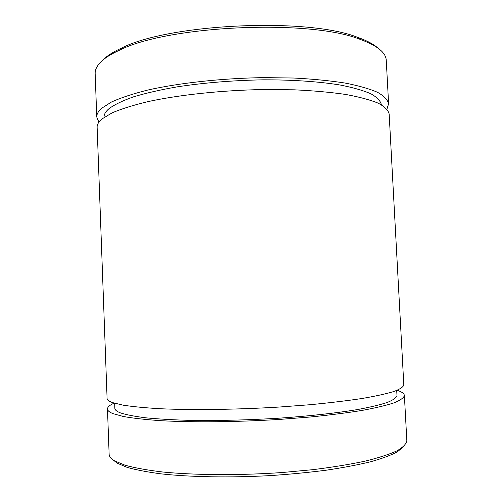 <?xml version="1.0" encoding="UTF-8"?>
<svg xmlns="http://www.w3.org/2000/svg" width="502" height="502" viewBox="0 0 502 502"><rect width="100%" height="100%" fill="white"/><g stroke="black" fill="none" stroke-linecap="round" stroke-linejoin="round"><path stroke-width="0.75" d="M112.555 402.604L123.015 405.152C132.704 406.658 145.134 407.85 160.301 408.735C192.655 410.197 236.379 409.638 278.961 407.066L309.646 404.75C329.005 402.905 346.242 400.86 361.365 398.607C374.95 396.291 385.699 393.951 393.606 391.591C399.818 389.27 403.225 387.067 403.821 384.984L389.157 113.96C388.253 110.22 384.588 106.619 378.169 103.155C370.099 99.848 359.269 96.942 345.671 94.451C330.598 92.261 313.493 90.718 294.36 89.82L264.115 89.513C222.242 90.241 179.521 94.79 148.084 101.592C133.356 105.144 121.333 108.915 112.015 112.906L102.057 118.911C98.649 121.773 97.011 124.54 97.131 127.219L107.089 398.456C107.114 399.912 108.94 401.299 112.555 402.604M113.301 460.07L117.299 463.227L127.05 467.337C135.942 469.872 147.268 472.043 161.017 473.85C190.327 477.095 229.985 477.829 269.982 475.62C289.83 474.29 308.686 472.47 326.545 470.154C343.456 467.613 358.277 464.783 371.016 461.658C382.348 458.439 391.14 455.157 397.383 451.813L403.219 446.906M114.155 403.131C109.718 405.089 107.491 407.04 107.472 408.986L109.135 454.197C109.191 456.525 111.055 458.778 114.713 460.962L125.274 465.304C135.044 467.964 147.557 470.198 162.824 472.018C195.36 475.225 239.291 475.507 282.017 472.545L312.802 469.677C332.205 467.255 349.467 464.45 364.596 461.263C378.182 457.937 388.912 454.498 396.781 450.947C402.949 447.407 406.306 443.988 406.84 440.681L404.392 395.507C404.204 393.568 401.807 391.824 397.207 390.28M107.472 408.986C107.51 410.611 109.342 412.155 112.963 413.629L123.442 416.516C133.143 418.235 145.593 419.622 160.778 420.682C193.163 422.477 236.925 422.075 279.539 419.427L310.242 417.011C329.607 415.06 346.851 412.87 361.973 410.441C375.565 407.931 386.308 405.39 394.202 402.805C400.408 400.251 403.809 397.816 404.392 395.507M98.888 122.181L96.76 117.035C96.629 114.199 98.266 111.275 101.661 108.263L111.607 101.944C120.907 97.752 132.911 93.799 147.626 90.084C179.026 82.974 221.715 78.281 263.556 77.622L293.789 78.03C312.909 79.021 330.009 80.696 345.081 83.05C358.679 85.723 369.516 88.816 377.592 92.337C384.017 96.007 387.688 99.823 388.604 103.782L386.948 109.103M96.76 117.035L95.16 73.581C95.01 70.098 96.616 66.521 99.98 62.85C103.952 58.546 110.446 54.335 119.463 50.213C167.718 25.445 309.634 19.001 359.934 39.288C377.215 45.588 385.988 52.61 386.258 60.365L388.604 103.782M114.669 403.282L114.851 408.339C114.889 409.927 116.74 411.439 120.392 412.87C126.197 414.771 134.731 416.422 145.988 417.84C158.757 419.07 173.755 419.923 190.98 420.4C218.715 420.795 248.007 420.061 278.861 418.197C308.705 416.133 335.7 413.152 356.753 409.688C369.61 407.317 379.794 404.907 387.293 402.46C393.191 400.038 396.423 397.728 396.988 395.526L396.712 390.474M102.402 60.522C106.349 56.274 112.743 52.126 121.578 48.066C169.149 23.594 308.046 17.288 357.637 37.349C366.805 40.587 373.544 44.145 377.868 48.01M104.052 117.399L104.046 117.248C103.92 114.475 105.571 111.613 109.003 108.664C114.481 104.642 122.645 100.707 133.488 96.855C145.825 93.14 160.37 89.802 177.118 86.859C204.113 82.748 232.765 80.408 263.061 79.831C292.402 79.736 319.096 81.575 340.099 85.001C352.969 87.53 363.235 90.46 370.903 93.792C377.008 97.275 380.497 100.896 381.369 104.654L381.376 104.805M121.578 48.066L119.463 50.213M357.637 37.349L359.934 39.288"/></g></svg>
